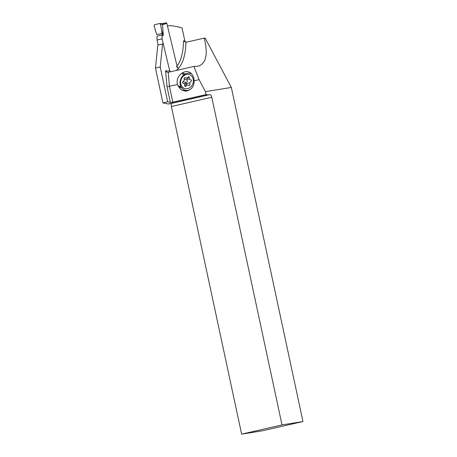<?xml version="1.0" encoding="UTF-8"?>
<svg xmlns="http://www.w3.org/2000/svg" width="457" height="457" viewBox="0 0 457 457"><rect width="100%" height="100%" fill="white"/><g stroke="black" fill="none" stroke-linecap="round" stroke-linejoin="round"><path stroke-width="0.69" d="M163.303 35.497L161.704 30.59A30.408 27.066 -105.8 0 0 162.064 33.458L162.138 35.829L163.303 35.497L162.486 24.644L166.834 23.416A0.731 0.651 74.2 0 0 166.028 22.85L162.338 23.695M166.834 23.416L177.453 67.75M162.166 34.949L162.081 38.874L156.991 40.039L157.059 36.114L162.166 34.949L162.064 33.458A30.408 27.066 74.2 0 1 161.704 30.59L160.424 24.152L159.613 23.553L154.523 24.718L154.066 25.603L155.843 31.927A30.408 27.066 74.2 0 1 156.825 34.658A30.408 27.066 -105.8 0 0 155.843 31.927L154.066 25.603L154.523 24.718L159.773 23.541L162.903 23.724L162.623 24.301M159.613 23.553L160.424 24.152L162.589 24.278L162.801 23.718M162.486 24.644L162.595 24.341M157.059 36.114L156.991 40.039L158.179 45.003L156.991 40.039M169.987 71.898L162.081 38.874L169.987 71.898M171.392 106.504A2.931 1.337 77.1 0 0 171.375 106.435L171.278 104.247A2.931 1.337 77.1 0 0 170.25 103.67L168.273 103.99L162.915 102.894L155.454 68.087L157.819 45.1L158.219 44.992A0.914 0.417 -102.9 0 1 158.231 44.986L162.995 43.895A0.914 0.417 77.1 0 0 162.989 43.901L162.589 44.015L160.224 66.996L167.685 101.808L170.364 102.351L172.843 102.174L206.073 94.582L207.855 94.947L209.837 94.628A2.931 1.337 -102.9 0 1 211.774 97.278L282.015 424.924L241.633 434.15L171.392 106.504L211.774 97.278M282.015 424.924L302.962 421.543L262.581 430.768L241.633 434.15M186.382 42.198A1.834 1.628 -99.2 0 1 184.805 40.736L182.08 28.037A201.491 91.754 77.1 0 0 169.684 25.643L167.456 26.003M176.054 70.509A50.19 22.856 77.1 0 0 178.853 67.996L178.698 68.03C177.682 68.127 177.002 67.625 176.659 66.528M184.805 40.736L183.468 40.953L185.862 42.312M172.843 102.174L169.467 86.413L168.21 72.303L193.905 66.431L198.052 66.254C206.147 63.672 208.203 54.297 204.233 38.12L185.953 42.295A50.19 22.856 77.1 0 1 184.639 54.509A50.19 22.856 77.1 0 1 178.698 68.03M204.233 38.12L205.062 37.988L231.339 87.453L205.439 91.634L206.073 94.582M302.962 421.543L231.339 87.453M207.855 94.947L168.273 103.99M167.685 101.808L162.915 102.894M160.224 66.996L155.454 68.087M162.589 44.015L157.819 45.1M170.421 71.795L169.861 70.806M184.32 74.56L181.543 73.526A8.974 7.655 110.5 0 0 177.51 84.574L166.999 86.67L165.583 70.738C166.131 71.789 167.011 72.309 168.21 72.303L167.639 72.315M181.543 73.526L182.406 72.954A8.974 7.655 110.5 0 1 188.964 72.04A8.974 7.655 110.5 0 1 192.865 75.788L193.288 76.707A8.974 7.655 110.5 0 1 194.065 80.792L199.075 79.649L193.905 66.431M194.065 80.792C194.282 84.408 193.128 87.213 190.603 89.212L187.216 90.977L183.154 90.686C181.263 89.949 179.761 88.624 178.636 86.704L178.081 85.733L181.041 86.841M177.51 84.574L178.081 85.733M205.439 91.634L199.075 79.649M183.371 89.441A8.974 7.655 -69.5 0 0 184.999 91.114M190.986 73.24A8.974 7.655 -69.5 0 0 189.804 73.337M185.713 91.149A8.609 7.341 110.5 0 1 184.182 89.898M190.758 73.6A8.609 7.341 110.5 0 1 191.386 73.617M187.09 91A8.792 7.501 110.5 0 1 186.987 90.966L184.657 90.098A8.792 7.501 -69.5 0 0 188.49 90.326A8.792 7.501 -69.5 0 0 189.432 90.04M191.831 74.108A8.792 7.501 -69.5 0 0 190.809 73.623A8.792 7.501 -69.5 0 0 186.976 73.394A8.792 7.501 -69.5 0 0 180.161 81.403A8.792 7.501 -69.5 0 0 184.657 90.098M187.644 88.647A7.329 6.249 -69.5 0 0 193.374 80.141A7.329 6.249 -69.5 0 0 186.387 74.537A7.329 6.249 -69.5 0 0 180.658 83.043A7.329 6.249 -69.5 0 0 187.644 88.647M184.131 78.935A0.931 0.794 110.5 0 1 185.411 77.759A1.999 1.702 -69.5 0 0 185.828 77.998A1.999 1.702 -69.5 0 0 186.702 78.05A1.999 1.702 -69.5 0 0 187.89 77.187A0.931 0.794 110.5 0 1 189.324 77.747A1.999 1.702 -69.5 0 0 190.34 79.758A1.999 1.702 -69.5 0 0 190.775 79.849A0.931 0.794 110.5 0 1 190.929 81.586A1.999 1.702 -69.5 0 0 189.901 84.248A0.931 0.794 110.5 0 1 188.621 85.425A1.999 1.702 -69.5 0 0 188.204 85.185A1.999 1.702 -69.5 0 0 187.33 85.133A1.999 1.702 -69.5 0 0 186.142 85.99A0.931 0.794 110.5 0 1 184.714 85.436A1.999 1.702 -69.5 0 0 183.691 83.425A1.999 1.702 -69.5 0 0 183.257 83.334A0.931 0.794 110.5 0 1 183.103 81.597A1.999 1.702 -69.5 0 0 184.131 78.935L187.073 80.032C187.479 81.209 187.136 82.1 186.05 82.7L183.103 81.597M185.645 84.151L185.439 83.677L186.05 82.7M186.679 84.539L187.433 85.111M189.632 79.204L188.821 79.118M187.073 80.032L187.69 78.695M160.424 24.152L161.704 30.59M162.138 35.829L162.081 38.874M162.064 33.458L156.825 34.658M166.028 22.85L162.886 23.735M209.837 94.628L170.25 103.67M177.042 66.048A48.356 22.022 77.1 0 0 182.189 53.732A48.356 22.022 77.1 0 0 183.468 40.953M158.219 44.992L162.989 43.901M166.999 86.67L170.364 102.351M165.583 70.738A48.356 22.022 77.1 0 0 169.73 70.835M181.675 87.841L178.636 86.704M182.406 72.954L185.251 74.017M186.159 85.973L184.714 85.436M189.044 85.585L188.621 85.425M191.157 79.992L190.775 79.849M189.324 77.724L187.89 77.187M185.439 83.677A19.314 4.936 174.9 0 0 189.889 82.866M190.809 73.623L191.7 73.954M186.639 84.528L183.691 83.425M189.221 85.562L188.204 85.185M191.277 80.106L190.34 79.758M188.775 79.101L185.828 77.998"/></g></svg>
